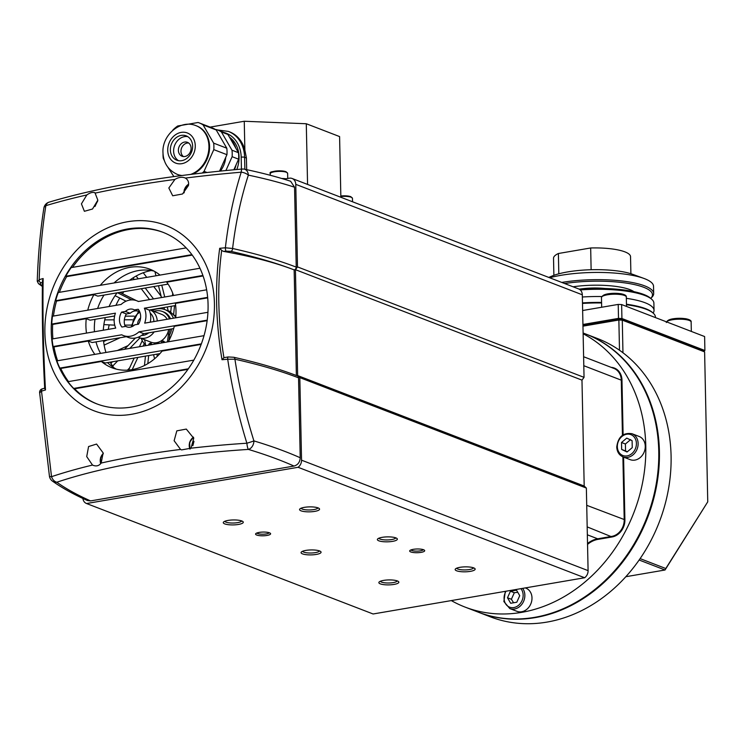 <?xml version="1.0" encoding="UTF-8"?>
<svg xmlns="http://www.w3.org/2000/svg" width="745" height="745" viewBox="0 0 745 745"><rect width="100%" height="100%" fill="white"/><g stroke="black" fill="none" stroke-linecap="round" stroke-linejoin="round"><path stroke-width="1.12" d="M267.017 535.441A7.515 1.863 178.8 0 0 270.351 533.299A7.515 1.863 178.8 0 0 259.167 532.414A7.515 1.863 178.8 0 0 255.814 533.606A7.515 1.863 178.8 0 0 258.617 535.515A7.515 1.863 178.8 0 0 267.017 535.441M256.913 532.992A6.211 1.537 178.8 0 0 266.31 533.914A6.211 1.537 178.8 0 0 269.224 532.731M421.102 552.362A7.515 1.863 178.8 0 0 424.436 550.22A7.515 1.863 178.8 0 0 413.261 549.335A7.515 1.863 178.8 0 0 409.908 550.518A7.515 1.863 178.8 0 0 412.711 552.427A7.515 1.863 178.8 0 0 421.102 552.362M410.998 549.912A6.211 1.537 178.8 0 0 420.394 550.834A6.211 1.537 178.8 0 0 423.318 549.652M394.077 584.415A10.002 2.477 178.8 0 0 398.51 581.575A10.002 2.477 178.8 0 0 383.638 580.392A10.002 2.477 178.8 0 0 379.177 581.975A10.002 2.477 178.8 0 0 382.911 584.518A10.002 2.477 178.8 0 0 394.077 584.415M380.416 581.249A8.446 2.095 178.8 0 0 393.239 582.599A8.446 2.095 178.8 0 0 397.253 580.895M316.28 554.429A10.002 2.477 178.8 0 0 320.722 551.579A10.002 2.477 178.8 0 0 305.85 550.406A10.002 2.477 178.8 0 0 301.38 551.989A10.002 2.477 178.8 0 0 305.115 554.531A10.002 2.477 178.8 0 0 316.28 554.429M302.619 551.263A8.446 2.095 178.8 0 0 315.442 552.613A8.446 2.095 178.8 0 0 319.456 550.909M238.493 524.443A10.002 2.477 178.8 0 0 242.926 521.593A10.002 2.477 178.8 0 0 228.054 520.42A10.002 2.477 178.8 0 0 223.593 522.003A10.002 2.477 178.8 0 0 227.318 524.536A10.002 2.477 178.8 0 0 238.493 524.443M224.822 521.267A8.446 2.095 178.8 0 0 237.646 522.627A8.446 2.095 178.8 0 0 241.659 520.923M314.781 511.377A10.002 2.477 178.8 0 0 319.223 508.528A10.002 2.477 178.8 0 0 304.342 507.354A10.002 2.477 178.8 0 0 299.881 508.928A10.002 2.477 178.8 0 0 303.615 511.47A10.002 2.477 178.8 0 0 314.781 511.377M301.12 508.202A8.446 2.095 178.8 0 0 313.943 509.561A8.446 2.095 178.8 0 0 317.957 507.848M392.578 541.364A10.002 2.477 178.8 0 0 397.01 538.514A10.002 2.477 178.8 0 0 382.138 537.341A10.002 2.477 178.8 0 0 377.678 538.924A10.002 2.477 178.8 0 0 381.403 541.457A10.002 2.477 178.8 0 0 392.578 541.364M378.907 538.188A8.446 2.095 178.8 0 0 391.74 539.548A8.446 2.095 178.8 0 0 395.753 537.834M470.374 571.35A10.002 2.477 178.8 0 0 474.807 568.5A10.002 2.477 178.8 0 0 459.935 567.327A10.002 2.477 178.8 0 0 455.474 568.91A10.002 2.477 178.8 0 0 459.199 571.443A10.002 2.477 178.8 0 0 470.374 571.35M456.704 568.174A8.446 2.095 178.8 0 0 469.527 569.534A8.446 2.095 178.8 0 0 473.55 567.83M283.873 179.126L289.256 178.204A7.459 6.183 -68.9 0 1 292.087 178.474A7.459 6.183 -68.9 0 1 295.765 184.341L297.497 266.896L295.43 269.671L297.646 375.573L299.816 377.622L301.548 460.177L588.094 570.633A7.459 6.183 111.1 0 1 584.639 577.747L298.093 467.292A7.459 6.183 -68.9 0 0 301.548 460.177M82.891 498.452A7.459 6.183 -68.9 0 0 86.513 503.508A7.459 6.183 -68.9 0 0 86.56 503.527L373.105 613.982L584.639 577.747M292.087 178.474L578.632 288.93A7.459 6.183 111.1 0 1 582.311 294.797L584.043 377.352L581.975 380.127L584.192 486.029L586.362 488.077L588.094 570.633M86.56 503.527L298.093 467.292M584.043 377.352L297.497 266.896M581.975 380.127L295.43 269.671M584.192 486.029L297.646 375.573M586.362 488.077L299.816 377.622M210.127 127.106L244.258 121.258L244.863 150.099A32.929 27.295 -68.9 0 0 229.656 131.912L228.361 131.409A32.929 27.295 111.1 0 1 244.602 157.316L246.427 158.024L246.669 169.664M281.712 178.483A12.423 3.082 -1.2 0 1 286.033 178.763M244.863 150.099L246.427 158.024M307.564 184.434L306.288 123.745L339.59 136.577L340.856 197.276M244.258 121.258L306.288 123.745M229.479 137.201A27.956 23.179 111.1 0 1 239.052 156.944A27.956 23.179 111.1 0 1 236.78 169.515M215.761 129.667L216.395 129.565A29.819 24.725 111.1 0 1 217.512 129.956L223.994 132.452A29.819 24.725 111.1 0 1 227.886 134.454L230.577 139.092A27.956 23.179 111.1 0 1 235.783 148.069L238.465 152.706A29.819 24.725 111.1 0 1 238.605 159.188L232.123 156.692L225.921 170.521M196.391 125.812A26.094 21.633 111.1 0 1 196.717 125.933A26.094 21.633 111.1 0 1 209.587 146.467A26.094 21.633 111.1 0 1 192.62 174.153M178.483 160.669A13.047 10.812 111.1 0 1 173.613 151.188A13.047 10.812 111.1 0 1 187.749 136.642M192.629 146.122A13.047 10.812 111.1 0 1 176.807 160.203A13.047 10.812 111.1 0 1 170.372 149.941A13.047 10.812 111.1 0 1 186.194 135.86A13.047 10.812 111.1 0 1 192.629 146.122M183.428 156.562A7.459 6.183 111.1 0 1 180.979 151.375A7.459 6.183 111.1 0 1 188.653 143.003M191.102 148.19A7.459 6.183 111.1 0 1 182.059 156.236A7.459 6.183 111.1 0 1 178.381 150.369A7.459 6.183 111.1 0 1 187.423 142.323A7.459 6.183 111.1 0 1 191.102 148.19M164.477 160.892L163.257 158.285A29.819 24.725 111.1 0 1 163.025 155.072A29.819 24.725 111.1 0 1 163.025 153.796M172.598 130.505L172.859 130.068A29.819 24.725 111.1 0 1 177.738 125.98L198.068 122.497A29.819 24.725 111.1 0 1 199.185 122.888A29.819 24.725 111.1 0 1 203.078 124.89L213.657 143.142A29.819 24.725 111.1 0 1 213.889 146.355A29.819 24.725 111.1 0 1 213.796 149.624L204.046 171.359A29.819 24.725 111.1 0 1 202.323 173.008M181.352 175.569A26.094 21.633 111.1 0 1 177.953 174.628A26.094 21.633 111.1 0 1 177.627 174.498M173.883 176.565A29.819 24.725 111.1 0 1 173.836 176.537L167.793 167.113M213.657 143.142L226.797 148.208A29.819 24.725 111.1 0 1 226.936 154.69L213.796 149.624M199.185 122.888L212.325 127.954A29.819 24.725 111.1 0 1 216.218 129.956L203.078 124.89M204.046 171.359L206.97 172.486M226.797 148.208L216.218 129.956M219.552 171.154L226.936 154.69M225.754 157.325A22.369 18.541 111.1 0 1 220.371 171.071M217.512 129.956A29.819 24.725 111.1 0 1 221.405 131.958L231.984 150.211A29.819 24.725 111.1 0 1 232.123 156.692M231.984 150.211L238.465 152.706M227.886 134.454L221.405 131.958M238.605 159.188L236.128 164.71A27.956 23.179 111.1 0 1 234.442 169.72M236.128 164.71L233.856 169.776M230.577 139.092L235.783 148.069M451.312 600.582A149.102 123.605 -68.9 0 0 465.001 607.063L477.973 612.055A149.102 123.605 -68.9 0 0 534.621 617.354A149.102 123.605 -68.9 0 0 656.112 484.585A149.102 123.605 -68.9 0 0 585.225 333.816L583.111 333.006M465.001 607.063A149.102 123.605 -68.9 0 0 521.658 612.362A149.102 123.605 -68.9 0 0 641.743 486.597A149.102 123.605 -68.9 0 0 583.13 333.751M167.178 319.279A14.909 12.358 -68.9 0 0 161.6 314.334L150.099 309.901M140.572 318.031A6.575 5.457 -68.9 0 0 137.667 324.205A6.575 5.457 -68.9 0 0 137.667 324.336M138.207 337.215L150.872 342.16A14.909 12.358 -68.9 0 0 168.687 329.42M155.826 342.784A14.285 11.846 -68.9 0 0 158.666 342.495M582.953 325.314L619.048 319.13L621.46 319.233L703.522 350.867L704.612 351.882L622.28 320.145L622.96 352.767M640.113 558.61L665.788 568.51L707.75 501.832L665.034 570L625.837 576.714M619.495 350.252L618.862 320.015L582.972 326.161M665.788 568.51L665.034 570L639.136 560.017M707.75 501.832L704.612 351.882M621.46 319.233L622.28 320.145L618.862 320.015L619.048 319.13M582.478 302.898A61.379 15.207 -1.2 0 1 601.569 302.423M626.461 304.211A61.379 15.207 -1.2 0 1 645.636 308.691A61.379 15.207 -1.2 0 1 652.536 312.528L653.272 313.189A62.124 15.394 178.8 0 0 646.288 309.305A62.124 15.394 178.8 0 0 626.471 304.714M601.578 302.964A62.124 15.394 178.8 0 0 582.488 303.429M655.432 317.584L655.423 317.081A62.124 15.394 178.8 0 0 653.272 313.189M585.551 333.946A149.102 123.605 111.1 0 1 585.877 334.067A149.102 123.605 111.1 0 1 624.301 559.905A149.102 123.605 111.1 0 1 478.616 612.306A149.102 123.605 111.1 0 1 478.29 612.185M478.616 612.306L490.285 616.804A149.102 123.605 -68.9 0 0 635.969 564.403A149.102 123.605 -68.9 0 0 597.546 338.565L585.877 334.067M703.308 350.783L704.9 350.504L704.612 336.544L621.628 304.556L621.926 318.515L618.508 318.385L582.935 324.475M704.9 350.504L621.926 318.515M618.508 318.385L618.21 304.416L582.637 310.516M618.21 304.416L621.628 304.556M152.017 310.637A20.497 16.995 111.1 0 1 157.12 308.886A20.497 16.995 111.1 0 1 164.906 309.613A20.497 16.995 111.1 0 1 173.455 318.199M175.42 317.864A20.497 16.995 -68.9 0 0 175.215 317.5L175.857 316.113M175.885 315.656L173.557 315.042A20.497 16.995 -68.9 0 0 170.689 312.341L171.331 306.26M170.763 311.578L168.24 310.926A20.497 16.995 -68.9 0 0 167.504 310.618L164.906 309.613M154.588 358.783L153.563 354.713M156.841 354.154L157.372 356.259M144.456 365.506L145.461 356.11M148.674 355.551L147.808 363.662M128.587 370.088L134.184 358.038M139.427 346.742L142.258 340.642M144.269 343.641L143.133 346.099M137.89 357.404L132.219 369.613M110.875 363.364L112.421 361.763M124.49 349.293L135.404 338.016M129.593 367.937L127.432 370.172M139.93 337.941L129.816 348.381M117.747 360.85L112.653 366.112M103.611 341.583L107.14 339.962M128.047 345.615L117.393 350.513M120.178 337.727L104.132 345.103M113.315 316.197L114.581 316.197M125.29 316.159L134.156 316.122M114.711 325.146L103.881 324.615M131.483 325.081L124.741 325.109M132.414 319.782L124.35 319.81M114.153 319.847L104.738 319.884M119.843 292.375L136.4 300.626M117.561 292.766L131.791 299.9M151.328 309.687L152.623 310.339M154.206 309.669L153.535 309.305M126.063 301.185L115.065 295.672M136.121 276.032L138.244 278.826M145.238 288.026L153.517 298.913M160.51 308.113L160.967 308.719M161.143 296.296L160.529 295.476A45.352 37.595 111.1 0 1 160.883 295.281M143.254 272.745L146.756 277.363M153.749 286.564L160.529 295.476M149.549 299.592L141.28 288.706M134.286 279.496L133.048 277.876M159.03 274.318L159.253 275.222M161.767 285.195L164.729 296.994M167.243 306.959L168.24 310.926M164.449 309.445L163.965 307.527M161.46 297.553L158.489 285.754M155.975 275.78L154.923 271.59M174.544 305.711L173.557 315.042M172.468 295.663L172.719 293.251M145.592 345.019A20.497 16.995 111.1 0 1 141.289 338.463M122.469 293.651A78.281 64.89 111.1 0 1 123.8 291.695M115.885 305.357A78.281 64.89 111.1 0 1 119.749 298.019M108.286 329.365A78.281 64.89 111.1 0 1 109.115 325.165M164.058 341.638A16.148 13.391 111.1 0 1 163.136 342.281L163.099 342.281M158.676 343.045L155.714 343.547M243.289 169.096A7.459 5.448 101.9 0 1 244.341 169.171C261.597 172.793 277.028 176.816 290.615 181.249L294.554 187.209L296.221 267.12A2.486 2.058 111.1 0 1 294.154 269.886A419.957 104.049 178.8 0 0 230.903 251.363L226.061 251.13A2.486 0.605 -94.9 0 1 225.372 247.787C228.464 220.995 233.744 195.795 241.212 172.197A354.397 78.225 177.8 0 0 185.347 178.074C182.255 176.686 178.772 177.133 174.907 179.433A354.397 78.225 177.8 0 0 133.625 185.71A354.397 78.225 177.8 0 0 95.537 193.03C93.265 191.782 90.369 192.424 86.839 194.948L81.428 203.86L84.39 211.301L92.52 209.01L97.837 200.154L94.96 192.741M174.907 179.433L168.836 187.991L172.7 195.786L182.525 193.989L188.448 185.524C189.034 182.18 188.001 179.694 185.347 178.074L184.685 177.766M298.54 377.836A422.443 104.663 178.8 0 0 234.917 359.202A2.486 1.704 -77.3 0 0 233.716 357.255C258.124 362.75 279.328 368.952 297.32 375.88A2.486 2.058 111.1 0 1 298.54 377.836L300.216 457.747C299.937 462.189 297.87 464.964 294.014 466.053C280.679 460.121 265.481 454.571 248.402 449.412A347.533 95.416 179.8 0 0 142.872 461.481A347.533 95.416 179.8 0 0 56.825 482.229A7.459 5.513 71.5 0 1 51.526 476.679A7.459 1.071 170.5 0 1 49.449 476.297L39.578 392.196C39.83 390.287 40.845 389.141 42.623 388.76L42.623 388.76A2.486 1.788 73.5 0 0 41.506 391.125L51.526 476.679A354.397 97.297 -0.2 0 1 92.501 465.066C96.086 466.649 98.983 465.979 101.19 463.045L103.127 452.885L96.58 444.057L88.571 446.553L86.718 456.592L92.501 465.066L93.386 465.457M190.999 448.192L193.747 438.256L186.297 429.083L176.826 430.852L174.125 440.723L180.569 449.44L181.594 449.906L190.999 448.192A354.397 97.297 -0.2 0 1 246.884 443.219C238.353 415.608 231.956 387.614 227.709 359.23A2.486 0.605 -94.9 0 1 228.119 356.967A2.486 0.605 -94.9 0 1 228.277 357.041M121.575 312.108A12.423 10.3 -68.9 0 0 119.451 319.968A12.423 10.3 -68.9 0 0 121.891 327.036L125.728 326.375A9.322 7.729 -68.9 0 0 126.697 326.841A9.322 7.729 -68.9 0 0 134.677 324.848L138.514 324.187A12.423 10.3 -68.9 0 0 138.207 309.268L134.361 309.92A9.322 7.729 -68.9 0 0 133.402 309.454A9.322 7.729 -68.9 0 0 125.421 311.457L121.575 312.108L126.371 313.962L130.217 313.3A9.322 7.729 111.1 0 1 137.164 311M125.225 326.468A12.423 10.3 111.1 0 1 124.247 321.812A12.423 10.3 111.1 0 1 126.371 313.962M206.644 289.814L138.356 301.511A18.634 15.449 -68.9 0 0 136.754 300.756A18.634 15.449 -68.9 0 0 121.109 304.463L52.457 316.225A91.942 76.223 -68.9 0 0 51.75 324.075L115.419 313.17A18.634 15.449 -68.9 0 0 114.153 320.872A18.634 15.449 -68.9 0 0 115.726 328.089L52.066 338.994A91.942 76.223 -68.9 0 0 53.1 346.546L54.003 346.9A91.942 76.223 -68.9 0 0 57.616 360.757M113.799 367.676A58.399 48.416 111.1 0 1 110.167 362.154M105.958 352.469A58.399 48.416 111.1 0 1 103.499 340.586M294.554 187.209C281.051 182.804 265.648 178.772 248.346 175.122A7.459 3.883 17.3 0 0 241.212 172.197A7.459 1.518 -94.9 0 1 242.172 169.041A7.459 7.459 0 0 1 244.341 169.171A7.459 5.448 101.9 0 1 248.346 175.122C240.961 197.993 235.718 222.438 232.598 248.485A422.443 104.663 -1.2 0 1 296.221 267.12M127.637 221.721A99.402 82.406 111.1 0 1 214.43 303.476A99.402 82.406 111.1 0 1 131.679 414.276A99.402 82.406 111.1 0 1 44.886 332.521A99.402 82.406 111.1 0 1 127.637 221.721M223.928 357.656L222.019 359.723C215.622 321.607 214.839 284.46 219.691 248.29L221.675 250.385C217.14 285.223 217.885 320.983 223.928 357.656L228.119 356.967L233.716 357.255M204.028 335.669L56.871 360.878A91.942 76.223 -68.9 0 0 59.833 368.104L60.745 368.449A91.942 76.223 -68.9 0 0 68.521 381.589M193.83 360.124L67.944 381.691A91.942 76.223 -68.9 0 0 73.699 388.434L74.612 388.788A91.942 76.223 -68.9 0 0 97.241 404.032M51.247 331.432A91.942 76.223 -68.9 0 0 96.589 403.79A91.942 76.223 -68.9 0 0 208.069 304.565A91.942 76.223 -68.9 0 0 162.727 232.207A91.942 76.223 -68.9 0 0 51.247 331.432M51.75 324.075L52.662 324.42A91.942 76.223 -68.9 0 0 52.541 331.935A91.942 76.223 -68.9 0 0 52.923 338.845M175.718 317.817A52.802 43.778 -68.9 0 0 175.988 310.786A52.802 43.778 -68.9 0 0 175.354 303.411L207.706 297.86M168.314 341.787A52.802 43.778 -68.9 0 0 174.283 326.291L207.147 320.667M159.914 353.633L105.287 362.992L101.394 361.483A52.802 43.778 -68.9 0 0 111.964 367.769A52.802 43.778 -68.9 0 0 162.093 351.091L201.169 344.395M126.305 336.684L92.156 342.532L88.264 341.033A52.802 43.778 -68.9 0 0 94.839 354.378M114.628 315.973L90.136 320.173L86.243 318.674A52.802 43.778 -68.9 0 0 85.917 326.217A52.802 43.778 -68.9 0 0 86.485 333.099M116.276 369.129A52.802 43.778 111.1 0 1 107.504 362.61M100.566 353.391A52.802 43.778 111.1 0 1 96.012 341.871M94.438 331.739A52.802 43.778 111.1 0 1 94.345 329.467A52.802 43.778 111.1 0 1 95.006 319.335M168.1 284.106L97.791 296.147L93.907 294.647A52.802 43.778 -68.9 0 0 87.761 310.181M160.007 275.091A52.802 43.778 -68.9 0 0 149.95 269.224A52.802 43.778 -68.9 0 0 100.296 285.326M173.501 295.486A52.802 43.778 -68.9 0 0 166.74 282.178L203.068 275.948M97.632 308.486A52.802 43.778 111.1 0 1 104.002 295.085M114.05 282.96A52.802 43.778 111.1 0 1 154.057 271.115M163.379 232.459A91.942 76.223 -68.9 0 0 72.479 267.38M186.185 247.899L71.166 267.604A91.942 76.223 -68.9 0 0 65.737 276.265L66.65 276.619A91.942 76.223 -68.9 0 0 59.358 292.338M199.967 268.247L58.25 292.524A91.942 76.223 -68.9 0 0 55.614 300.71L56.518 301.054A91.942 76.223 -68.9 0 0 53.435 316.057M66.65 276.619L192.229 255.097M56.518 301.054L93.907 294.647M52.662 324.42L86.243 318.674M54.003 346.9L88.264 341.033M60.745 368.449L101.394 361.483M74.612 388.788L187.964 369.362M86.839 194.948A354.397 78.225 177.8 0 0 45.855 205.667C42.26 228.594 40.034 253.272 39.178 279.692A2.486 1.788 73.5 0 0 41.059 282.821L40.025 284.059A419.957 104.049 178.8 0 0 42.372 285.801M42.493 281.079L43.145 278.528C42.586 313.971 43.359 351.109 45.482 389.97L44.737 388.35C42.735 350.988 41.981 315.228 42.493 281.079L42.446 280.604C41.944 314.986 42.698 350.988 44.709 388.592L44.737 388.35M296.37 375.517L294.154 269.886A310.618 76.959 -1.2 0 0 223.37 251.363L221.675 250.385M294.014 466.053L90.564 500.91L87.491 500.547C73.792 494.466 62.124 487.994 52.467 481.13L52.467 481.13A7.459 6.696 125.5 0 0 56.825 482.229C65.97 488.748 77.219 494.969 90.564 500.91M222.019 359.723A380.853 94.364 178.8 0 1 227.709 359.23L234.917 359.202C239.154 386.832 245.487 414.071 253.915 440.9C271.245 446.115 286.685 451.731 300.216 457.747M253.915 440.9A7.459 5.336 106.8 0 1 248.402 449.412A7.459 1.555 86.3 0 1 246.884 443.219A7.459 0.512 -17 0 0 253.915 440.9M45.482 389.97A380.853 94.364 178.8 0 0 41.506 391.125L39.923 392.606M219.691 248.29A380.853 94.364 -1.2 0 1 225.372 247.787L232.598 248.485A2.486 1.704 -77.3 0 1 230.903 251.363M45.855 205.667A7.459 4.442 -170.9 0 0 43.871 208.106A7.459 7.459 0 0 1 49.077 202.156A7.459 5.55 -106.8 0 0 45.855 205.667M37.604 281.889L39.178 279.692A380.853 94.364 -1.2 0 1 43.145 278.528M42.372 286.471L38.461 283.631A2.486 2.3 -52.6 0 0 40.025 284.059M103.304 330.221A58.399 48.416 111.1 0 1 105.278 317.575M109.087 306.521A58.399 48.416 111.1 0 1 117.086 292.85M129.546 280.316A58.399 48.416 111.1 0 1 151.254 270.537M73.699 388.434L188.364 368.794M59.833 368.104L201.374 343.855M207.939 312.295L144.679 323.134A18.634 15.449 -68.9 0 0 144.362 308.207L207.659 297.367M53.1 346.546L121.742 334.794A18.634 15.449 -68.9 0 0 123.344 335.539A18.634 15.449 -68.9 0 0 138.989 331.832L207.212 320.145M144.362 308.207L149.158 310.06A18.634 15.449 111.1 0 1 150.267 322.175M175.634 305.524L149.158 310.06M138.989 331.832L143.785 333.685A18.634 15.449 111.1 0 1 128.14 337.392L123.344 335.539M173.687 328.564L143.785 333.685M125.728 326.375L127.721 327.148M134.361 309.92L139.66 311.689M125.421 311.457L130.217 313.3M55.614 300.71L202.901 275.473M65.737 276.265L191.903 254.65M645.263 446.246A12.423 10.3 -68.9 0 0 639.136 436.468L632.002 433.72A12.423 10.3 111.1 0 1 638.13 443.499A12.423 10.3 111.1 0 1 623.062 456.909L630.196 459.656A12.423 10.3 -68.9 0 0 645.263 446.246M630.624 439.615L625.4 444.001L625.549 450.949L627.318 451.777M621.516 442.502L621.656 449.449L627.029 452.01L632.254 447.633L632.105 440.686L626.741 438.116L621.516 442.502L625.4 444.001M625.549 450.949L621.656 449.449M522.636 588.364A12.423 10.3 111.1 0 1 523.837 600.777A12.423 10.3 111.1 0 1 514.516 609.01A12.423 10.3 111.1 0 1 509.794 608.563L516.928 611.319A12.423 10.3 -68.9 0 0 521.64 611.757A12.423 10.3 -68.9 0 0 531.772 600.693A12.423 10.3 -68.9 0 0 525.858 588.131L525.3 587.917M517.756 592.275L514.32 592.731L511.387 599.269L513.584 602.77M516.546 590.18L510.427 591.232L507.494 597.769L510.679 603.264L516.797 602.221L519.731 595.674L516.546 590.18M511.387 599.269L507.494 597.769M514.32 592.731L510.427 591.232M193.979 441.319L192.853 445.687M153.861 311.354A16.902 14.006 111.1 0 1 162.298 311.447L163.593 311.941A16.902 14.006 111.1 0 1 170.503 318.711M162.298 311.447A16.902 14.006 111.1 0 1 169.488 318.879M171.648 328.918A16.902 14.006 111.1 0 1 169.851 334.43A1.239 1.034 -68.9 0 0 169.711 334.887L168.966 340.558M170.205 329.16A16.902 14.006 111.1 0 1 168.556 333.928A1.239 1.034 -68.9 0 0 168.417 334.393L167.42 341.946M162.838 342.728A1.863 1.546 111.1 0 1 164.17 341.61M155.705 342.802L155.724 343.948M150.118 344.907A1.863 1.546 111.1 0 1 151.458 343.79M158.685 343.436L158.657 342.123M154.42 342.849L154.448 344.162M145.703 345.661L144.632 339.748M161.339 342.979A1.863 1.546 111.1 0 1 164.505 342.439M148.627 345.159A1.863 1.546 111.1 0 1 151.784 344.618M653.132 313.058A60.885 15.086 178.8 0 0 654.036 310.367A60.885 15.086 178.8 0 0 645.086 302.749A60.885 15.086 178.8 0 0 626.34 298.335M601.718 296.538A60.885 15.086 178.8 0 0 582.357 297.004M654.036 310.367L653.886 303.14A60.885 15.086 178.8 0 0 651.782 299.332A60.885 15.086 178.8 0 0 644.937 295.523A60.885 15.086 178.8 0 0 580.243 289.917M651.782 299.332L650.553 298.233A59.637 14.779 178.8 0 0 643.857 294.499A59.637 14.779 178.8 0 0 579.07 289.116M580.178 289.032A27.332 6.77 -1.2 0 1 605.201 288.511M549.624 277.745A60.885 15.086 -1.2 0 1 643.838 278.397A60.885 15.086 -1.2 0 1 644.583 278.677A60.885 15.086 -1.2 0 1 653.533 286.294L653.682 293.521A60.885 15.086 -1.2 0 1 651.735 297.413L650.739 298.391A59.637 14.779 -1.2 0 0 643.699 287.281A59.637 14.779 -1.2 0 0 564.626 283.528M561.767 282.429A60.885 15.086 -1.2 0 1 644.742 285.894A60.885 15.086 -1.2 0 1 653.682 293.521M573.073 286.788A43.489 10.775 -1.2 0 1 629.925 289.637A43.489 10.775 -1.2 0 1 633.93 291.668M548.739 277.41L552.064 276.032A47.838 11.855 -1.2 0 1 632.747 274.346L643.838 278.397M558.815 273.806L558.387 253.505A38.517 9.545 178.8 0 0 553.526 258.292L553.88 275.333M591.13 269.737L590.673 247.973A38.517 9.545 178.8 0 1 630.54 256.68L630.894 273.722M558.387 253.505L590.673 247.973M582.311 294.797L295.765 184.341M241.436 169.106L241.184 157.186A2.486 0.615 178.8 0 1 244.602 157.316L244.854 169.283M241.184 157.186A30.443 25.237 -68.9 0 0 224.524 132.666M196.717 125.933L196.065 125.691A26.094 21.633 111.1 0 1 208.935 146.216A26.094 21.633 111.1 0 1 190.739 174.386M167.727 150.397A16.148 13.391 111.1 0 1 181.175 132.387A16.148 13.391 111.1 0 1 195.274 145.675A16.148 13.391 111.1 0 1 181.827 163.677A16.148 13.391 111.1 0 1 167.727 150.397M181.948 175.494A26.094 21.633 111.1 0 1 177.301 174.377L177.953 174.628M270.994 172.803A7.953 1.974 -1.2 0 1 277.065 170.922A7.953 1.974 -1.2 0 1 285.698 171.639M286.35 172.253A8.698 2.151 178.8 0 0 276.553 171.499A8.698 2.151 178.8 0 0 270.239 173.706C268.787 171.546 274.039 170.866 285.987 171.667L287.626 173.343A8.698 2.151 178.8 0 0 286.35 172.253M340.828 196.01A7.953 1.974 -1.2 0 1 350.532 196.624M352.525 201.774L352.46 198.328A8.698 2.151 178.8 0 0 351.184 197.239A8.698 2.151 178.8 0 0 340.847 196.54M611.189 367.369A15.403 12.777 111.1 0 1 621.973 380.183L623.109 434.819M623.584 457.113L624.897 519.786A15.403 12.777 111.1 0 1 612.064 536.968L597.956 539.38A24.352 20.189 -68.9 0 0 587.544 544.399M587.339 534.808L597.686 538.803L611.794 536.381A14.909 12.358 -68.9 0 0 624.208 519.768L622.894 456.843M587.172 526.892L612.064 536.968M583.801 365.711L621.283 380.164A14.909 12.358 -68.9 0 0 613.936 368.43L583.605 356.734M586.725 505.315L624.897 519.786M622.438 435.276L621.283 380.164L621.973 380.183M587.526 543.543A24.846 20.599 111.1 0 1 597.686 538.803L597.956 539.38M157.26 320.974A14.909 12.358 -68.9 0 0 150.09 309.901M153.87 321.561A12.423 10.3 -68.9 0 0 153.87 321.43A12.423 10.3 -68.9 0 0 150.211 313.114M139.902 312.285A12.423 10.3 -68.9 0 0 132.675 325.062A12.423 10.3 -68.9 0 0 132.759 326.273M141.615 335.408A12.423 10.3 -68.9 0 0 148.693 332.847M139.203 337.662A14.909 12.358 -68.9 0 0 154.141 331.916M602.696 296.175A11.184 2.775 -1.2 0 1 609.028 293.679A11.184 2.775 -1.2 0 1 620.436 293.716M621.19 294.657A12.423 3.082 178.8 0 0 608.218 294.666A12.423 3.082 178.8 0 0 601.466 297.553C602.742 294.07 609.14 292.785 620.659 293.688C624.776 294.48 626.657 295.597 626.312 297.031A12.423 3.082 178.8 0 0 621.19 294.657M667.52 321.16A11.184 2.775 -1.2 0 1 673.853 318.674A11.184 2.775 -1.2 0 1 685.26 318.702M691.332 331.423L691.136 322.017A12.423 3.082 178.8 0 0 686.024 319.642A12.423 3.082 178.8 0 0 666.561 321.877M174.2 315.293A20.497 16.995 111.1 0 1 175.438 317.025M168.892 311.177A20.497 16.995 111.1 0 1 170.707 312.164M101.19 463.045A354.397 97.297 -0.2 0 1 139.278 455.53A354.397 97.297 -0.2 0 1 180.569 449.44M226.061 251.13A378.395 93.749 178.8 0 0 223.37 251.363M42.418 282.42A378.395 93.749 178.8 0 0 41.059 282.821M636.416 443.433A11.184 9.266 -68.9 0 0 626.657 434.233A11.184 9.266 -68.9 0 0 617.344 446.702A11.184 9.266 -68.9 0 0 627.113 455.893A11.184 9.266 -68.9 0 0 636.416 443.433M506.041 591.213A11.184 9.266 -68.9 0 0 505.11 602.882A11.184 9.266 -68.9 0 0 513.836 607.557A11.184 9.266 -68.9 0 0 522.31 599.93A11.184 9.266 -68.9 0 0 520.904 588.662M97.474 201.597A7.953 6.593 -68.9 0 0 95.63 204.875A7.953 6.593 -68.9 0 0 95.369 205.862M95.434 204.819A8.698 7.208 111.1 0 1 97.632 201.057M95.071 206.281A8.698 7.208 111.1 0 1 95.425 204.856M103.285 453.789A7.953 6.593 -68.9 0 0 100.92 457.607A7.953 6.593 -68.9 0 0 100.975 463.325M100.705 463.641A8.698 7.208 111.1 0 1 100.715 457.579A8.698 7.208 111.1 0 1 103.238 453.463M188.578 184.62A7.953 6.593 -68.9 0 0 184.639 189.63A7.953 6.593 -68.9 0 0 184.183 192.685M183.941 192.908A8.698 7.208 111.1 0 1 184.434 189.602A8.698 7.208 111.1 0 1 188.606 184.201M193.579 437.529A7.953 6.593 -68.9 0 0 189.928 442.362A7.953 6.593 -68.9 0 0 190.31 448.807M189.742 442.306A8.698 7.208 111.1 0 1 193.486 437.203M189.975 449.058A8.698 7.208 111.1 0 1 189.733 442.334M169.851 334.43L168.556 333.928M169.711 334.887L168.417 334.393M373.059 613.964L86.513 503.508M217.456 129.937L228.361 131.409M196.065 125.691C180.271 119.07 161.916 135.199 162.969 152.604C163.406 162.904 168.184 170.167 177.301 174.377M270.267 175.28L270.239 173.706M287.738 178.465L287.626 173.343M340.828 195.991L346.751 195.879L350.811 196.652L352.46 198.328M138.514 311.522L131.492 325.612L131.558 326.822M601.671 307.257L601.466 297.553M626.508 306.437L626.312 297.031M666.291 322.538C667.567 319.065 673.964 317.78 685.484 318.683C689.6 319.475 691.481 320.583 691.136 322.017M49.449 476.297A7.459 7.459 0 0 0 52.467 481.13M242.172 169.041C164.99 175.792 100.622 186.827 49.077 202.156M38.461 283.631L37.25 281.172C38.107 255.153 40.314 230.801 43.871 208.106M44.933 388.08L42.623 388.76M136.754 300.756L138.589 301.464M632.002 433.72C623.202 432.389 618.117 436.803 616.748 446.972C617.018 451.842 619.114 455.158 623.062 456.909M505.324 591.334L503.871 601.541L509.794 608.563M97.688 200.843L94.913 206.486M103.22 453.342L100.603 457.532L100.65 463.697M188.606 184.117L184.322 189.547L183.829 192.992M193.458 437.119L189.612 442.279L189.928 449.086"/></g></svg>
